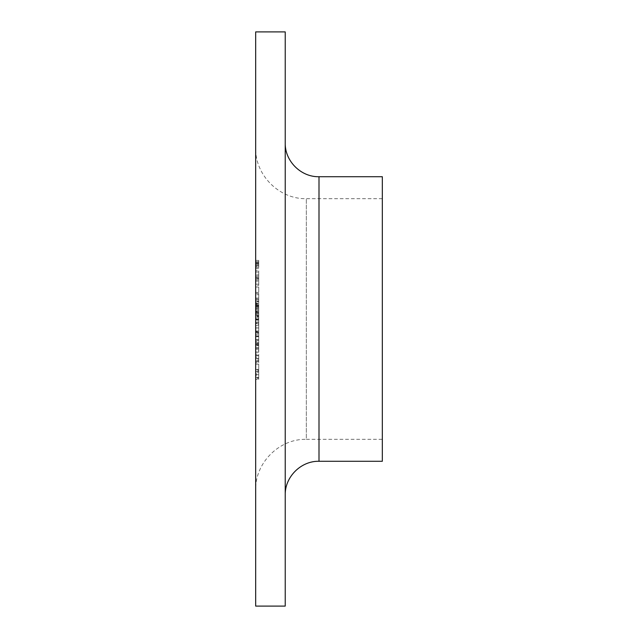 <?xml version="1.0" encoding="UTF-8"?>
<svg xmlns="http://www.w3.org/2000/svg" width="638" height="638" viewBox="0 0 638 638"><rect width="100%" height="100%" fill="white"/><g stroke="black" fill="none" stroke-linecap="round" stroke-linejoin="round"><path stroke-width="0.48" stroke-dasharray="3.19 2.39" d="M255.671 364.194L255.671 369.554L255.671 364.194L258.709 364.194L255.671 364.194M255.671 347.774L255.671 342.758L255.671 350.796L255.671 347.774L258.709 347.774L258.709 344.544L255.671 344.544M255.671 325.611L255.671 330.97L255.671 325.611L258.709 325.611L255.671 325.611M258.709 305.961L258.709 308.856L255.671 308.856L255.671 304.709L255.671 313.641L255.671 304.174L255.671 312.389L255.671 308.106L255.671 311.679L255.671 308.872L258.709 308.872L258.709 305.961L255.671 305.961M255.671 287.028L255.671 292.387L255.671 287.028L258.709 287.028L255.671 287.028M255.671 274.882L255.671 277.203L255.671 274.882L258.709 274.882L258.709 276.039L255.671 276.039L258.709 276.039L258.709 277.203L255.671 277.203M255.671 260.408L255.671 268.63L255.671 260.408L258.709 260.408L255.671 260.408M255.671 328.004L255.671 322.302L255.671 328.004L258.709 328.004L258.709 332.661L255.671 332.661L258.709 332.661L258.709 331.616L255.671 331.616L258.709 331.616L258.709 327.908L255.671 327.908L258.709 327.9L258.709 323.554L255.671 323.554L255.671 324.359L255.671 319.542L255.671 323.641L255.671 322.015L255.671 323.53L258.709 323.53L258.709 327.924L255.671 327.924M255.671 298.369L255.671 307.301L255.671 298.369L258.709 298.369L255.671 298.369M255.671 489.992L255.671 148.008L255.671 489.992C254.969 462.917 279.261 438.633 306.336 439.327L306.336 198.673L306.336 439.327L382.329 439.327L382.329 198.673L382.329 439.327M255.671 31.9L255.671 606.1M255.671 314.765L255.671 320.164L255.671 311.049L255.671 314.765L258.709 314.765L258.709 318.514L255.671 318.514M255.671 336.202L255.671 345.349L255.671 334.806L255.671 336.202L258.709 336.202L258.709 340.086L255.671 340.086L255.671 344.097L255.671 336.059L255.671 340.078L258.709 340.086L258.709 343.954L255.671 343.954M255.671 270.767L255.671 285.417L255.671 270.767L258.709 270.767L258.709 278.009L255.671 278.009M255.671 278.806L255.671 281.135L255.671 278.806L258.709 278.806L258.709 279.97L255.671 279.97L258.709 279.97L258.709 281.135L255.671 281.135M258.709 293.456L258.709 298.113L255.671 298.113L255.671 293.456L255.671 302.922L255.671 298.113L258.709 298.113L258.709 293.456L255.671 293.456M255.671 319.59L255.671 314.893L255.671 323.107L255.671 318.825L255.671 322.397L255.671 319.59L258.709 319.59L258.709 316.679L255.671 316.679M258.709 332.039L258.709 336.697L255.671 336.697L255.671 332.039L255.671 341.505L255.671 336.697L258.709 336.697L258.709 332.039L255.671 332.039M255.671 355.749L255.671 362.767L255.671 354.186L255.671 355.749L258.709 355.749L258.709 359.904L255.671 359.904M255.671 373.988L255.671 379.379L255.671 370.088L255.671 373.988L258.709 373.988L258.709 370.622L255.671 370.622M285.226 31.9L285.226 606.1M382.329 176.718L382.329 461.282M285.226 495.056L285.226 142.944L285.226 495.056M258.709 303.497L258.709 298.369L258.709 299.621L255.671 299.621L258.709 299.621L258.709 303.497L255.671 303.497M258.709 307.301L255.671 307.301M258.709 306.049L255.671 306.049L258.709 306.049M258.709 305.905L255.671 305.905M258.709 303.273L255.671 303.273M258.709 299.812L255.671 299.812M258.709 299.621L255.671 299.621M258.709 318.514L258.709 319.622L255.671 319.622M258.709 319.622L258.709 314.925L255.671 314.925M258.709 314.925L258.709 309.797L255.671 309.797M258.709 309.797L258.709 310.969L255.671 310.969M258.709 310.969L258.709 314.957L255.671 314.957M258.709 314.957L258.709 319.056L255.671 319.056M258.709 319.056L258.709 320.164L255.671 320.164M258.709 320.164L258.709 311.049L255.671 311.049M258.709 311.049L258.709 314.765M258.709 311.185L258.709 318.912L258.709 311.185L255.671 311.185L255.671 318.912L255.671 311.185M258.709 318.912L255.671 318.912M258.709 311.679L258.709 308.824L258.709 312.389L255.671 312.397L258.709 312.389L258.709 308.106L255.671 308.106L258.709 308.106L258.709 311.679L255.671 311.679M258.709 315.02L255.671 315.02M258.709 327.924L258.709 322.302L255.671 322.302M258.709 322.302L258.709 328.004M258.709 343.954L258.709 345.349L255.671 345.349M258.709 345.349L258.709 334.806L255.671 334.806M258.709 334.806L258.709 336.202M258.709 340.078L258.709 344.097L258.709 336.059L258.709 340.078L255.671 340.078L258.709 340.078M258.709 344.097L255.671 344.097M258.709 336.059L255.671 336.059M258.709 267.553L258.709 260.408L258.709 267.553L255.671 267.553M258.709 265.942L255.671 265.942M258.709 268.63L255.671 268.63M258.709 264.18L255.671 264.18M258.709 265.097L258.709 261.66L258.709 267.378L258.709 265.097L255.671 265.097L255.671 262.489L255.671 266.309L255.671 261.66L255.671 265.097M258.709 266.309L258.709 261.66L258.709 266.309L255.671 266.309M258.709 263.358L255.671 263.358M258.709 261.66L255.671 261.66L258.709 261.66M258.709 262.505L255.671 262.505L258.709 262.489M258.709 267.378L255.671 267.378M258.709 263.438L255.671 263.438M258.709 278.009L258.709 285.417L255.671 285.417M258.709 285.417L258.709 278.12L255.671 278.12M258.709 278.12L258.709 270.767M258.709 278.064L258.709 284.165L258.709 272.019L258.709 278.064L255.671 278.064L255.671 284.165L255.671 272.019L255.671 278.064L258.709 278.064M258.709 284.165L255.671 284.165M258.709 272.019L255.671 272.019M258.709 277.203L258.709 274.882M258.709 281.135L258.709 278.806M258.709 287.028L258.709 292.387L255.671 292.387L258.709 292.387L258.709 287.028M258.709 302.922L258.709 298.113L258.709 302.922L255.671 302.922M258.709 301.67L258.709 298.153L258.709 301.67L255.671 301.67L255.671 294.708L255.671 301.67M258.709 294.708L258.709 298.153L258.709 294.708L255.671 294.708M258.709 298.153L255.671 298.153L258.709 298.153M258.709 301.144L255.671 301.144M258.709 304.709L255.671 304.709M258.709 312.923L255.671 312.923M258.709 311.296L255.671 311.296M258.709 312.811L255.671 312.811M258.709 313.641L255.671 313.641M258.709 304.174L258.709 308.84L255.671 308.824L258.709 308.84L258.709 304.174L255.671 304.174M258.709 305.427L255.671 305.427M258.709 306.519L255.671 306.519M258.709 316.679L258.709 315.427L255.671 315.427M258.709 315.427L258.709 319.574L255.671 319.574L258.709 319.542L258.709 323.641L255.671 323.641M258.709 323.641L258.709 322.015L255.671 322.015M258.709 322.015L258.709 324.359L255.671 324.359M258.709 324.359L258.709 314.893L255.671 314.893M258.709 314.893L258.709 316.145L255.671 316.145M258.709 316.145L258.709 317.23L255.671 317.23M258.709 317.23L258.709 319.558L255.671 319.558M258.709 319.558L258.709 323.107L255.671 323.107M258.709 323.107L258.709 318.825L255.671 318.825L258.709 318.825L258.709 322.397L255.671 322.397M258.709 322.397L258.709 319.59M258.709 325.611L258.709 330.97L255.671 330.97L258.709 330.97L258.709 325.611M258.709 341.505L258.709 336.697L258.709 341.505L255.671 341.505M258.709 340.253L258.709 336.736L258.709 340.253L255.671 340.253L255.671 333.291L255.671 340.253M258.709 333.291L258.709 336.736L258.709 333.291L255.671 333.291M258.709 336.736L255.671 336.736L258.709 336.736M258.709 339.727L255.671 339.727M258.709 344.544L258.709 343.292L255.671 343.292M258.709 343.292L258.709 347.838L255.671 347.838M258.709 347.838L258.709 352.048L255.671 352.048M258.709 352.048L258.709 345.74L255.671 345.74M258.709 345.74L258.709 352.224L255.671 352.224L258.709 352.224L258.709 342.758L255.671 342.758M258.709 342.758L258.709 348.165L255.671 348.165M258.709 348.165L258.709 350.796L255.671 350.796M258.709 350.796L258.709 347.774M258.709 359.904L258.709 360.869L255.671 360.869M258.709 360.869L258.709 357.184L255.671 357.184M258.709 357.184L258.709 358.628L255.671 358.628M258.709 358.628L258.709 362.767L255.671 362.767M258.709 362.767L258.709 358.412L255.671 358.412M258.709 358.412L258.709 354.186L255.671 354.186M258.709 354.186L258.709 355.749M258.709 358.476L258.709 361.515L258.709 355.438L258.709 358.476L255.671 358.476L255.671 361.515L255.671 358.476M258.709 361.515L255.671 361.515M258.709 358.365L255.671 358.365M258.709 355.438L255.671 355.438M258.709 364.194L258.709 369.554L255.671 369.554L258.709 369.554L258.709 364.194M258.709 370.622L258.709 372.113L255.671 372.113M258.709 372.113L258.709 374.729L255.671 374.729L258.709 374.729L258.709 377.353L255.671 377.353M258.709 377.353L258.709 378.836L255.671 378.836M258.709 378.836L258.709 375.479L255.671 375.479M258.709 375.479L258.709 379.379L255.671 379.379M258.709 379.379L258.709 377.887L255.671 377.887M258.709 377.887L258.709 371.571L255.671 371.571M258.709 371.571L258.709 370.088L255.671 370.088M258.709 370.088L258.709 373.988M319 176.718L319 461.282M258.709 263.127L255.671 263.127M258.709 349.225L255.671 349.225M382.329 198.673L306.336 198.673C279.261 199.367 254.969 175.083 255.671 148.008"/><path stroke-width="0.96" d="M255.671 606.1L255.671 31.9L285.226 31.9L285.226 606.1L255.671 606.1M285.226 495.056C284.755 477.009 300.953 460.819 319 461.282L382.329 461.282L382.329 176.718L319 176.718C300.953 177.181 284.755 160.991 285.226 142.944M319 461.282L319 176.718"/></g></svg>

